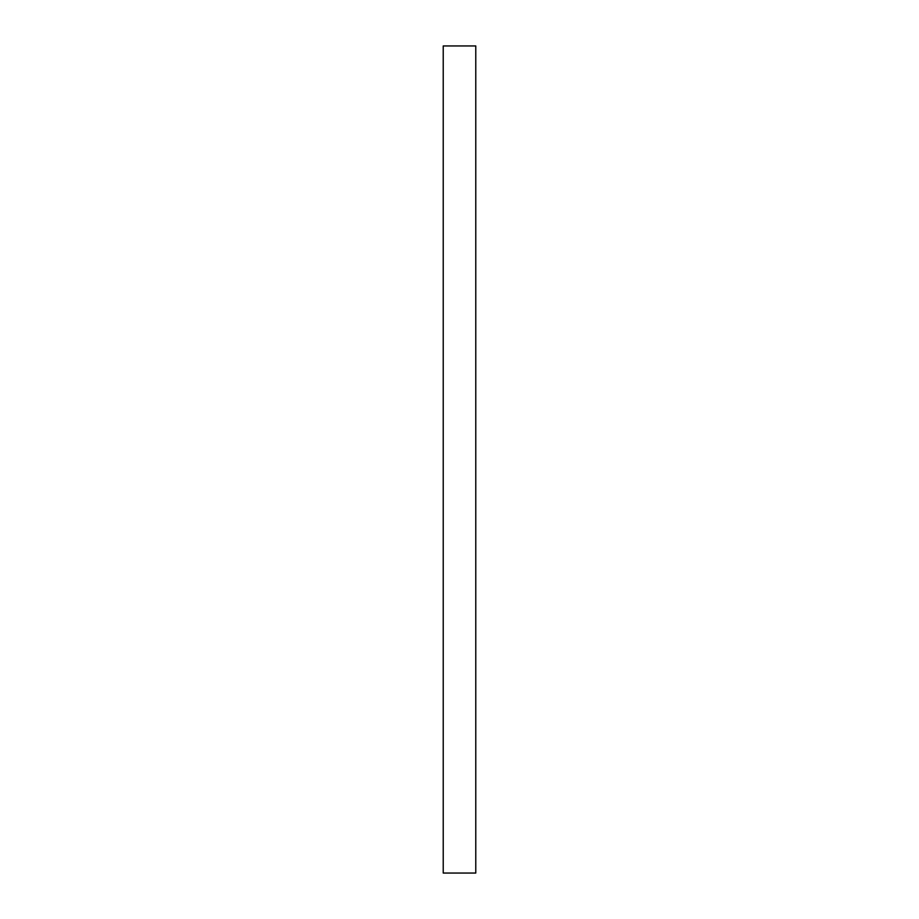 <?xml version="1.0" encoding="UTF-8"?>
<svg xmlns="http://www.w3.org/2000/svg" width="919" height="919" viewBox="0 0 919 919"><rect width="100%" height="100%" fill="white"/><g stroke="black" fill="none" stroke-linecap="round" stroke-linejoin="round"><path stroke-width="0.69" stroke-dasharray="4.59 3.45" d="M475.778 873.05L475.778 45.95M443.222 873.05L443.222 45.95"/><path stroke-width="1.38" d="M475.778 459.5L475.778 873.05L443.222 873.05L443.222 45.95L475.778 45.95L475.778 459.5"/></g></svg>
